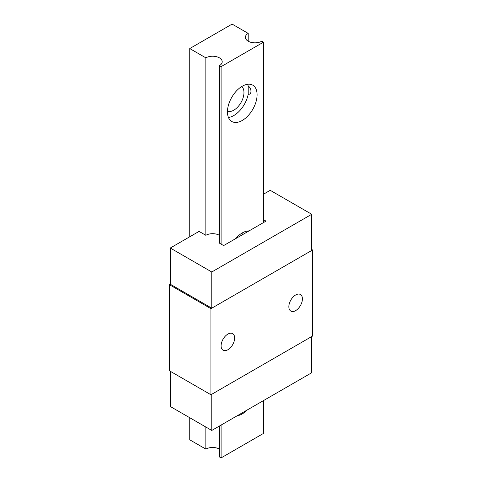 <?xml version="1.0" encoding="UTF-8"?>
<svg xmlns="http://www.w3.org/2000/svg" width="482" height="482" viewBox="0 0 482 482"><rect width="100%" height="100%" fill="white"/><g stroke="black" fill="none" stroke-linecap="round" stroke-linejoin="round"><path stroke-width="0.72" d="M170.267 248.025L211.773 271.987L211.773 308.179L170.267 284.217L170.267 248.025L199.072 231.396L205.844 235.306L205.844 57.846L189.751 48.555L232.107 24.1L248.2 33.391L248.2 41.217A9.586 5.531 0 0 0 261.756 41.217L263.449 42.193L263.449 222.594M248.2 86.061C251.899 88.236 251.899 95.135 248.2 94.189L248.2 86.061A20.967 12.104 120 0 0 247.621 84.278M227.456 111.27A14.376 8.302 120 0 0 233.8 110.173A14.376 8.302 120 0 0 242.958 98.238A14.376 8.302 120 0 0 241.741 86.525M242.271 120.446A20.967 12.104 120 0 0 255.966 101.973A20.967 12.104 120 0 0 252.755 85.175A20.967 12.104 120 0 0 242.271 86.212A20.967 12.104 120 0 0 228.576 104.684A20.967 12.104 120 0 0 231.788 121.482A20.967 12.104 120 0 0 242.271 120.446M228.45 117.488A20.967 12.104 120 0 0 233.8 115.553A20.967 12.104 120 0 0 248.2 94.189M247.85 231.595A20.967 12.104 120 0 0 247.621 230.992M249.043 230.908A20.967 12.104 120 0 0 242.271 232.933A20.967 12.104 120 0 0 235.499 238.729M242.801 234.511A14.376 8.302 120 0 0 241.741 233.246M237.174 415.785A20.967 12.104 120 0 0 242.271 413.881A20.967 12.104 120 0 0 247.368 409.893M189.751 417.731L189.751 439.807L205.844 449.097L205.844 427.022M189.751 48.555L189.751 236.776M263.449 400.614L263.449 433.445L221.093 457.9L219.4 456.924L219.4 426.046M263.449 219.659L265.992 221.13L223.636 245.579L219.4 243.133L219.4 65.672L221.093 66.649L221.093 244.115M221.093 425.064L221.093 457.9M221.093 66.649L263.449 42.193M219.4 65.672A9.586 5.531 0 0 0 222.208 61.756A9.586 5.531 0 0 0 216.291 56.647A9.586 5.531 0 0 0 205.844 57.846M248.2 33.391A9.586 5.531 0 0 0 245.392 37.307A9.586 5.531 0 0 0 248.2 41.217M219.4 449.097A9.586 5.531 0 0 0 205.844 449.097M211.773 308.179L311.733 250.471L311.733 214.279L270.227 190.318L263.449 194.228M211.773 271.987L311.733 214.279M205.844 235.306A9.586 5.531 180 0 1 219.4 235.306M211.773 430.444L311.733 372.737L311.733 336.544L211.773 394.258L211.773 430.444L170.267 406.483L170.267 371.267M295.635 310.625A9.586 5.531 120 0 0 301.895 302.178A9.586 5.531 120 0 0 300.431 294.502A9.586 5.531 120 0 0 295.635 294.978A9.586 5.531 120 0 0 289.375 303.419A9.586 5.531 120 0 0 290.845 311.101A9.586 5.531 120 0 0 295.635 310.625M227.872 349.751A9.586 5.531 120 0 0 234.132 341.304A9.586 5.531 120 0 0 232.661 333.628A9.586 5.531 120 0 0 227.872 334.098A9.586 5.531 120 0 0 221.612 342.545A9.586 5.531 120 0 0 223.076 350.227A9.586 5.531 120 0 0 227.872 349.751M170.267 284.217L169.423 284.705L169.423 370.779L210.929 394.746L312.577 336.056L312.577 249.983L311.733 249.495M169.423 284.705L210.929 308.667L210.929 394.746M210.929 308.667L312.577 249.983"/></g></svg>
